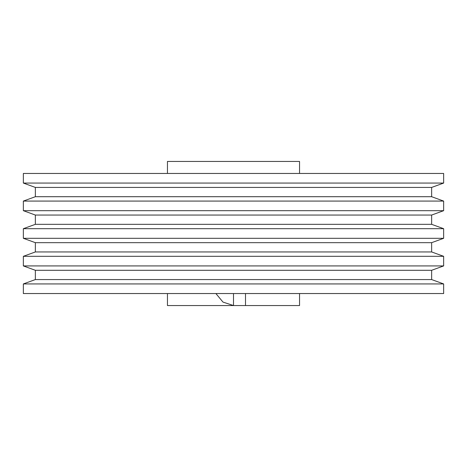 <?xml version="1.0" encoding="UTF-8"?>
<svg xmlns="http://www.w3.org/2000/svg" width="467" height="467" viewBox="0 0 467 467"><rect width="100%" height="100%" fill="white"/><g stroke="black" fill="none" stroke-linecap="round" stroke-linejoin="round"><path stroke-width="0.7" d="M35.358 196.706L431.642 196.706L443.65 201.079L23.35 201.079L35.358 196.706L35.358 187.436L431.642 187.436L443.65 183.064L443.65 173.455L23.35 173.455L23.35 183.064L443.65 183.064M431.642 196.706L431.642 187.436M35.358 187.436L23.35 183.064M35.358 224.323L23.35 228.696L443.65 228.696L431.642 224.323L35.358 224.323L35.358 215.053L23.35 210.681L443.65 210.681L443.65 201.079M23.35 210.681L23.35 201.079M431.642 224.323L431.642 215.053L443.65 210.681M35.358 215.053L431.642 215.053M35.358 251.947L23.35 256.319L443.65 256.319L431.642 251.947L35.358 251.947L35.358 242.677L23.35 238.304L443.65 238.304L443.65 228.696M23.35 238.304L23.35 228.696M431.642 251.947L431.642 242.677L443.65 238.304M35.358 242.677L431.642 242.677M35.358 279.564L23.35 283.936L443.65 283.936L431.642 279.564L35.358 279.564L35.358 270.294L23.35 265.921L443.65 265.921L443.65 256.319M23.35 265.921L23.35 256.319M431.642 279.564L431.642 270.294L443.65 265.921M35.358 270.294L431.642 270.294M299.545 293.545L299.545 305.552L245.508 305.552L245.508 293.545L245.508 305.552L167.455 305.552L167.455 293.545M443.65 283.936L443.65 293.545L23.35 293.545L23.35 283.936M299.545 173.455L299.545 161.448L167.455 161.448L167.455 173.455M215.9 293.545L222.981 302.085L233.5 305.552L233.5 293.545"/></g></svg>
